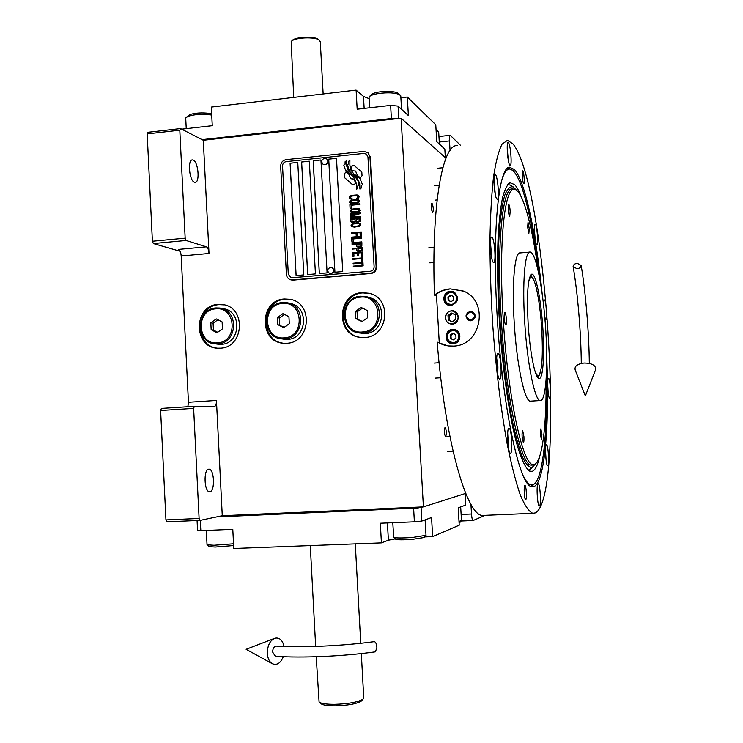 <?xml version="1.0" encoding="UTF-8"?>
<svg xmlns="http://www.w3.org/2000/svg" width="743" height="743" viewBox="0 0 743 743"><rect width="100%" height="100%" fill="white"/><g stroke="black" fill="none" stroke-linecap="round" stroke-linejoin="round"><path stroke-width="1.11" d="M187.868 406.727L188.443 402.269L181.199 255.991C180.874 252.379 179.982 250.177 178.506 249.397L206.424 246.825C207.836 247.614 208.699 249.834 209.015 253.465L203.294 140.26L401.109 118.221L423.417 506.884L465.703 493.38M165.94 519.896L199.105 518.447L200.025 520.379L166.896 521.809L165.94 519.896L160.618 410.489L161.389 408.418L194.35 406.319L214.476 406.44C215.832 406.087 216.492 404.09 216.445 400.458L222.268 515.716L423.417 506.884M286.826 343.257C310.723 342.672 313.611 302.745 290.011 299.299L284.476 298.992C259.205 299.921 258.629 342.56 283.9 343.257L286.826 343.257M220.383 348.161C244.252 347.575 246.37 306.998 222.686 304.565L218.163 304.407C193.199 305.336 193.013 348.068 218.005 348.188L220.383 348.161M364.711 337.498C388.338 336.95 392.518 298.463 369.512 293.327L362.212 292.631C336.765 293.559 335.446 335.734 360.838 337.424L364.711 337.498M180.14 251.283L153.364 243.546L186.103 240.481L206.424 246.825M209.87 491.736C215.219 491.42 214.346 468.879 209.006 469.167L208.737 469.177C203.359 469.167 204.149 492.07 209.526 491.755L209.87 491.736M199.105 518.447L193.635 408.399L194.35 406.319M222.268 515.716L200.025 520.379M160.618 410.489L193.635 408.399M282.869 343.155C259.056 340.127 261.443 300.061 285.461 299.234L291.497 299.652M217.197 348.133C193.57 345.709 195.52 305.457 219.287 304.639L224.247 304.871M359.556 337.238C335.762 333.236 338.882 293.726 363.039 292.9L370.776 293.717M431.999 203.21L431.85 203.155C430.884 205.867 431.116 208.997 432.547 212.554L432.686 212.6C433.661 209.916 433.429 206.777 431.999 203.21M445.066 427.309C443.98 430.448 444.147 433.606 445.577 436.8L445.614 436.8C446.692 433.633 446.524 430.476 445.094 427.309L445.066 427.309M470.932 504.237L471.508 513.998C471.805 517.917 472.334 520.091 473.105 520.509L485.133 515.326M460.465 145.284L450.23 135.3C449.58 135.56 449.329 137.427 449.487 140.929L450.054 150.448M445.976 158.194L401.109 118.221M153.364 243.546L152.399 241.243L147.179 133.907L147.959 132.291L180.53 128.576L203.294 140.26M194.35 182.193L195.13 182.341C200.09 182.722 198.335 161.946 193.245 160.098L192.381 159.912C187.385 159.513 189.261 180.623 194.35 182.193M180.53 128.576L179.797 130.192L185.165 238.159L186.103 240.481M152.399 241.243L185.165 238.159M147.179 133.907L179.797 130.192M353.677 184.663L355.581 183.493L354.262 179.119L350.724 178.664L348.885 174.326L345.978 171.921L344.26 173.992L344.455 177.549L351.903 184.106L353.677 184.663M354.272 179.147L350.845 178.738M292.491 279.916L370.543 273.285C374.119 272.616 375.986 270.406 376.134 266.663L369.958 156.857L367.785 152.575L363.708 151.405L286.083 159.661C282.619 160.395 280.808 162.587 280.659 166.256L286.408 274.381C286.705 277.167 288.126 278.959 290.68 279.777L293.113 280.102L371.054 273.48C374.63 272.811 376.487 270.601 376.636 266.867L370.469 157.219L367.85 152.621M293.113 280.102L290.875 279.832M366.364 154.08L367.989 157.061L366.494 154.172L363.791 153.411L286.157 161.64C283.845 162.123 282.637 163.59 282.535 166.033L288.293 274.204L291.126 277.798L370.395 271.241C372.782 270.786 374.026 269.31 374.128 266.821C374.054 269.328 372.81 270.796 370.423 271.251L291.005 277.761M367.961 157.042L374.128 266.821L367.989 157.061M297.776 162.42L290.095 163.228L296.095 275.56L303.813 274.891L297.776 162.42L290.123 163.246L296.132 275.551M309.329 161.194L301.621 162.011L307.686 274.566L315.431 273.898L309.329 161.194M320.939 159.968L313.193 160.785L319.314 273.563L327.096 272.895L320.939 159.968L313.23 160.804L319.351 273.563M336.486 158.333L328.703 159.151L334.907 272.226L342.727 271.557L336.486 158.333L328.731 159.169L334.935 272.226M350.789 174.559L353.622 176.89L356.334 183.54L356.389 189.409L357.699 188.434L357.727 186.001L359.064 185.007L358.07 180.744L354.671 176.295L348.318 170.899L346.461 165.327L346.479 160.72L345.105 161.76L345.077 164.147L343.795 165.104L345.541 170.24L353.649 176.908L356.361 183.558L356.417 189.391M359.918 189.047L359.686 183.419L359.956 189.028L361.209 188.09L361.237 185.648L362.51 184.701L360.03 178.617L355.46 175.125M353.909 174.976L357.067 177.67L359.714 183.437L357.039 177.651L352.553 174.196M356.612 175.803L354.012 174.15L350.947 170.166L349.86 165.104L349.888 160.358L348.606 161.324L348.578 163.776L347.371 164.686L349.554 171.364L352.256 173.992L349.581 171.382L347.399 164.705L348.606 163.794L348.634 161.342L349.888 160.404M360.309 177.818L362.036 175.747L361.832 172.172L354.365 165.633L350.687 166.246L352.006 170.611L355.637 171.122L357.392 175.413L360.309 177.818L357.392 175.413M351.021 199.124L352.071 199.124L350.742 197.889L350.882 196.607L351.903 196.013L357.346 195.669L358.052 197.164L356.872 198.65L358.73 197.982L359.259 196.171L356.881 194.935L350.835 195.734L349.442 197.136L349.73 198.474L351.021 199.124M359.556 201.511L358.841 199.923L356.083 199.505L351.086 200.285L349.879 201.186L349.739 202.468L351.272 203.591L353.166 203.693L358.163 202.913L359.556 201.511M359.723 204.427L359.686 203.842L349.869 204.799L350.064 208.291L351.318 208.17L351.151 205.254L359.723 204.427M360.058 210.455L359.343 208.857L356.584 208.439L351.588 209.22L350.194 210.622L350.91 212.21L353.659 212.628L358.665 211.857L360.058 210.455M350.52 216.445L358.321 217.067L350.594 217.801L350.622 218.386L360.448 217.448L360.401 216.575L351.541 215.953L360.234 213.659L360.188 212.786L350.362 213.724L350.399 214.309L358.126 213.566L350.473 215.665L350.52 216.445M355.646 221.916L358.395 222.046L360.439 221.07L360.494 218.228L350.668 219.157L351.03 221.953L353.166 222.538L355.646 221.916M360.866 224.943L360.151 223.346L357.392 222.919L352.386 223.689L350.993 225.083L351.718 226.68L354.467 227.107L359.473 226.346L360.866 224.943M351.43 232.856L351.458 233.441L356.055 233.014L356.194 235.55L357.457 235.429L357.309 232.903L360.03 232.652L360.197 235.568L361.451 235.457L361.256 231.946L351.43 232.856L351.485 233.441M361.497 236.246L351.69 237.147L351.699 237.723L361.535 236.822L361.497 236.237L351.662 237.138L351.727 237.714M361.609 238.178L361.572 237.602L351.736 238.494L351.931 241.995L353.185 241.884L353.027 238.967L361.609 238.178M361.813 241.902L352.006 242.785L352.006 243.36L361.841 242.469L361.813 241.884L351.978 242.775L352.033 243.36M358.943 247.131L361.841 246.091L361.887 243.249L352.052 244.141L352.089 244.716L356.473 244.326L356.807 246.546L358.943 247.131M359.194 251.515L362.082 250.475L362.138 247.633L352.293 248.515L352.331 249.1L356.724 248.71L357.049 250.93L359.194 251.515M352.73 256.4L353.984 256.289L353.826 253.363L357.169 253.066L357.309 255.601L358.572 255.49L358.432 252.954L361.154 252.713L361.312 255.638L362.575 255.527L362.38 252.016L352.535 252.889L352.73 256.4L352.563 252.908L362.38 252.035M361.776 260.106L362.825 260.013L362.621 256.307L361.572 256.4L361.655 257.96L352.86 258.731L352.897 259.316L361.692 258.545L361.776 260.106L361.72 258.555M362.027 264.592L363.076 264.508L362.872 260.793L361.822 260.886L361.906 262.446L353.111 263.217L353.139 263.802L361.943 263.031L362.027 264.592M353.269 266.133L353.306 266.718L363.151 265.873L363.123 265.288L353.269 266.133L353.334 266.718M358.033 200.489L357.717 202.375L353.139 203.118L350.993 202.347L351.133 201.158L352.154 200.573L356.956 200.108L358.061 200.499L358.33 201.65L356.296 202.82L351.68 202.978M358.098 209.173L358.804 210.575L357.597 211.569L352.786 212.024L351.485 211.272L352.033 209.758L356.612 209.024L358.525 209.424L358.832 210.585L358.237 211.328L352.154 211.894M356.343 219.213L359.268 218.934L359.371 220.782L356.668 221.33L356.343 219.213M355.089 219.324L355.219 221.191L353.965 221.878L352.275 221.739L351.95 219.622L355.089 219.324L354.996 221.488L352.275 221.739M359.333 223.912L359.612 225.064L359.018 225.798L354.439 226.522L352.293 225.742L352.433 224.562L353.454 223.977L358.265 223.522L359.361 223.922L359.64 225.073L357.597 226.243L352.981 226.383M358.061 246.332L357.736 244.215L360.875 243.927L360.782 246.091L358.061 246.332L359.779 246.49L361.005 245.794L360.875 243.927M358.302 250.716L357.977 248.589L361.117 248.311L361.024 250.475L358.302 250.716L359.398 250.93L361.052 250.484L361.117 248.311M307.713 274.557L301.649 162.03L309.329 161.222M343.795 165.104L345.569 170.258L348.764 173.425M345.077 164.147L343.823 165.122M345.105 161.76L345.105 164.166M346.479 160.767L345.133 161.779M357.207 176.156L356.64 175.822M354.123 165.438L350.715 166.265L352.015 170.602M355.535 171.048L357.42 175.432M346.006 171.949L344.288 174.001L344.492 177.568L352.256 184.357M349.498 198.009L349.758 198.492M349.442 197.136L349.526 198.028M349.628 196.626L349.47 197.155M350.835 195.734L349.656 196.644M352.693 195.251L350.863 195.743M356.881 194.935L352.73 195.27M357.727 195.047L356.909 194.954M358.6 195.363L357.754 195.065M356.844 198.065L356.9 198.641M357.866 197.573L356.872 198.084M358.005 196.291L358.08 197.183M351.411 198.502L352.043 198.548M358.85 199.932L356.111 199.523L351.114 200.304L349.73 201.706L350.436 203.285M357.597 200.238L358.061 200.499M359.696 203.861L349.897 204.808L350.092 208.291M359.352 208.867L356.612 208.458L351.615 209.229L350.222 210.631L350.928 212.21M358.321 217.067L350.622 217.82L350.65 218.377M360.401 216.584L351.541 215.953M360.188 212.804L350.39 213.743L350.427 214.3M358.126 213.566L350.501 215.684L350.547 216.445M360.494 218.247L350.696 219.176L350.826 221.507L351.68 222.287M359.268 218.934L359.203 221.108L356.696 221.34M360.16 223.355L357.42 222.937L352.414 223.699L351.021 225.101L351.736 226.689M358.897 223.662L359.361 223.922M356.055 233.014L356.222 235.54M360.03 232.652L360.225 235.568M361.256 231.965L351.458 232.875M361.572 237.611L351.764 238.512L351.959 241.995M361.887 243.267L352.08 244.15L352.108 244.716M356.473 244.326L356.603 246.091L357.467 246.88M362.138 247.651L352.321 248.524L352.358 249.1M356.724 248.71L356.844 250.475L357.708 251.264M357.169 253.066L357.337 255.601M361.154 252.713L361.339 255.638M362.621 256.326L361.6 256.409L361.683 257.97L352.888 258.75L352.925 259.316M362.872 260.812L361.85 260.895L361.934 262.455L353.139 263.226L353.166 263.793M361.943 263.031L362.055 264.592M363.123 265.297L353.296 266.143M323.214 164.342L325.016 164.797C328.257 163.506 328.815 161.519 326.697 158.826L326.697 158.826M324.71 158.268C321.45 159.587 320.902 161.584 323.075 164.259L324.877 164.714C328.118 163.423 328.675 161.435 326.558 158.742L324.71 158.268M329.938 273.665L330.839 273.74C334.443 272.049 334.749 269.932 331.768 267.387L330.663 267.248C327.05 268.966 326.762 271.093 329.808 273.619L330.979 273.786C334.573 272.105 334.879 269.988 331.907 267.443M445.215 345.411L439.299 343.257L436.42 293.838L442.995 290.439L450.193 288.878L463.586 291.163M451.493 310.973C444.472 311.178 443.432 322.453 450.304 323.781L452.255 323.939C459.462 320.474 459.991 316.239 453.834 311.243L451.493 310.973M470.375 311.243L472.232 311.484C476.653 315.218 476.226 318.32 470.941 320.809L469.316 320.642C464.654 317.001 465.007 313.871 470.375 311.243M450.332 291.265C442.93 291.497 441.351 303.218 448.456 305.215L451.168 305.54C458.886 302.039 459.666 297.441 453.499 291.758L450.332 291.265M452.571 329.381C444.435 329.613 443.84 342.857 451.93 343.647L453.416 343.703C461.273 343.517 462.295 330.83 454.558 329.52L452.571 329.381M452.069 291.897L454.317 292.157M449.023 305.373L447.212 304.017M453.351 329.911L455.747 329.901M452.088 343.675L450.007 342.467M445.057 298.9C445.614 302.447 447.657 304.259 451.196 304.342C458.672 304.045 457.939 291.655 450.499 292.538C447.007 293.179 445.196 295.296 445.057 298.9M444.472 299.02C444.769 301.881 446.227 303.822 448.856 304.853L451.4 305.159C458.598 301.89 459.313 297.599 453.546 292.296L450.611 291.841C446.673 292.566 444.63 294.962 444.472 299.02M451.01 305.559L449.719 305.178M453.555 296.568L450.657 295.147L447.945 297.014L448.14 300.311L451.038 301.742L453.75 299.866L453.555 296.568M447.945 297.014L448.735 297.33L448.93 300.618L451.112 301.695M451.382 295.5L448.735 297.33M448.14 300.311L448.93 300.618M453.722 292.37L455.886 293.401M447.286 336.988C447.843 340.545 449.896 342.374 453.434 342.486C460.92 342.235 460.186 329.808 452.738 330.654C449.246 331.267 447.425 333.384 447.286 336.988M446.701 337.081C447.128 340.47 448.976 342.514 452.246 343.238L453.639 343.285C460.966 343.108 461.914 331.267 454.688 330.059L452.849 329.929C448.902 330.626 446.859 333.013 446.701 337.081M454.196 343.6L452.376 343.266M455.803 334.703L452.896 333.263L450.184 335.121L450.379 338.427L453.286 339.876L455.998 338.019L455.803 334.703M450.184 335.121L450.964 335.325L451.159 338.622L453.444 339.765M453.527 333.57L450.964 335.325M450.379 338.427L451.159 338.622M455.543 330.31L457.549 331.006M469.204 320.614C464.904 316.843 465.369 313.75 470.598 311.336L472.492 311.586M470.412 311.939C465.406 315.06 465.564 317.781 470.895 320.112C475.91 316.992 475.752 314.27 470.412 311.939M445.326 317.958C445.958 321.97 448.27 324.032 452.264 324.134C460.706 323.827 459.88 309.803 451.475 310.788C447.537 311.493 445.484 313.89 445.326 317.958M451.614 313.054L448.001 315.543L448.261 319.945L452.125 321.858L455.747 319.379L455.487 314.967L451.614 313.054M448.261 319.945L452.301 321.747M448.001 315.543L449.181 315.942L449.431 320.326M452.636 313.555L449.181 315.942M508.323 160.395L507.2 148.006M537.709 500.587L537.105 489.275M497.791 374.667L497.912 366.819L496.677 358.126M497.113 370.451L496.575 362.556M538.341 271.622C532.369 226.661 523.165 191.778 515.075 189.465C504.878 184.097 498.358 241.679 503.16 317.837C507.831 399.242 523.546 468.582 533.78 464.44L534.282 464.347C542.204 462.192 546.56 426.213 546.077 380.063M514.853 189.409L512.596 188.88C502.667 186.233 496.538 243.602 501.219 317.93C505.788 397.477 521.029 466.372 531.375 465.118L533.446 464.7M542.929 329.446C544.656 356.083 542.947 379.534 539.019 378.521L538.87 378.484C535.044 378.076 529.787 351.764 528.106 323.038C526.685 293.132 527.901 276.833 531.774 274.148C535.87 273.285 541.257 300.859 542.929 329.446M540.44 372.187L538.108 377.992M454.735 292.937L454.725 292.417M530.734 274.845L533.873 280.269M524.679 321.552C522.171 282.275 524.967 250.651 530.149 252.053C536.037 251.998 543.449 290.996 545.78 330.681C548.204 368.156 545.873 401.749 540.245 400.551C534.849 401.062 527.112 363.448 524.679 321.552M530.864 401.118L530.279 401.155C524.595 401.684 516.608 364.154 514.193 322.332C511.704 283.129 514.75 251.533 520.193 252.917L529.685 252.1M523.926 436.587L522.7 430.745C522.153 431.051 521.957 433.085 522.125 436.828L523.351 442.679C523.899 442.364 524.094 440.33 523.926 436.587M541.907 434.218L540.848 428.878L540.402 434.414L541.461 439.754L541.907 434.218M529.239 228.603L528.022 222.463L527.651 227.154L528.877 233.293L529.239 228.603M510.19 211.263C509.874 207.251 509.392 204.984 508.751 204.455L508.277 209.526C508.602 213.547 509.085 215.814 509.717 216.334L510.19 211.263M506.373 319.146C506.067 315.199 505.574 312.979 504.915 312.487C504.358 312.766 504.153 314.698 504.321 318.31C504.627 322.258 505.11 324.477 505.769 324.96C506.336 324.682 506.531 322.741 506.373 319.146M546.727 357.68C549.579 423.696 544.953 482.226 533.976 486.544L531.18 486.498C519.357 484.761 502.342 406.356 497.178 316.295C491.922 232.383 498.553 167.175 509.466 167.175L514.574 169.618C525.255 181.589 536.242 234.584 542.167 293.745M536.372 481.501L532.276 486.015L530.66 486.256M457.474 145.6C442.726 143.334 431.172 204.994 434.46 295.12C439.132 291.47 444.36 289.38 450.156 288.869L463.326 291.042C489.321 300.822 481.77 345.514 453.518 346.08L447.992 345.922L437.2 342.151C445.02 441.184 466.976 516.459 482.625 515.428L484.761 515.336M434.46 295.12L436.54 295.928M437.2 342.151L439.262 342.634M525.728 499.575L525.626 499.593C524.317 499.742 523.555 485.634 524.864 485.523L524.957 485.513C526.267 485.374 527.028 499.342 525.728 499.575M523.639 183.577C522.524 182.667 521.632 170.481 522.7 170.862L522.858 170.964C523.982 171.967 524.855 184.032 523.787 183.66L523.639 183.577M513.004 143.938L507.46 140.325L502.017 144.207C498.664 150.792 495.822 161.742 493.491 177.057C491.541 194.805 490.352 216.074 489.934 240.862C490.009 267.201 490.919 294.962 492.674 324.134C495.869 367.943 500.986 409.876 507.181 443.933C511.453 464.988 515.818 482.003 520.286 494.977C524.697 505.426 528.877 511.537 532.824 513.32L535.582 512.837C565.98 495.014 546.523 184.942 513.004 143.938M510.497 453.193C513.041 453.258 511.583 427.931 509.057 428.163L508.983 428.154C506.401 427.689 507.84 453.481 510.385 453.202L510.497 453.193M499.658 379.106L499.667 379.106C502.444 380.007 500.847 353.566 498.116 353.473L498.061 353.464C495.256 352.479 496.928 379.413 499.658 379.106M493.482 262.52L493.696 262.595C496.315 263.394 494.615 238.559 491.959 237.193L491.708 237.091C489.061 236.228 490.835 261.536 493.482 262.52M496.928 199.068L497.225 199.217C499.593 199.932 497.912 176.602 495.451 174.661L495.107 174.475C492.711 173.704 494.476 197.48 496.928 199.068M509.874 165.392L510.181 165.578C512.206 166.218 510.627 144.811 508.491 142.73L508.156 142.507C506.113 141.82 507.757 163.609 509.874 165.392M536.687 244.679L536.845 244.753C538.526 245.357 537.152 225.556 535.434 224.367L535.248 224.275C533.558 223.615 534.969 243.732 536.687 244.679M544.758 317.029L545.864 319.917C547.517 320.539 546.207 300.506 544.554 299.977L544.461 299.94C543.904 300.107 543.653 302.169 543.69 306.153M549.755 398.462C551.473 399.028 550.182 378.168 548.51 378.336L548.501 378.336C546.764 377.611 548.074 398.768 549.746 398.462L549.755 398.462M547.721 465.666C549.486 465.61 548.241 444.49 546.495 444.741L546.43 444.741C544.638 444.518 545.873 465.954 547.628 465.666L547.721 465.666M539.464 505.974C541.387 505.528 540.152 483.526 538.22 483.758L538.099 483.767C536.149 483.907 537.375 506.262 539.316 505.992L539.464 505.974M509.457 167.175L507.84 167.964L512.976 170.379L514.184 171.893M546.059 459.806L545.529 450.722M548.148 392.248L547.656 384.707M535.136 238.67L534.486 230.59M508.593 448.596L507.683 432.928M507.933 443.785L507.58 437.72M491.755 258.118L490.426 241.865M490.965 253.428L490.389 246.128M495.302 194.517L493.956 179.5M494.494 189.567L494.049 184.608M539.167 275.588C533.075 224.841 523.295 181.979 513.868 171.531L511.147 169.413C507.813 167.946 504.831 171.085 502.184 178.831M509.141 168.485L507.72 168.039M523.583 476.439C526.815 482.774 529.824 485.578 532.601 484.845L530.948 486.071M532.601 484.845L533.028 484.715C542.845 480.981 547.675 433.42 546.337 376.032M508.37 183.772L510.079 182.75C507.283 184.468 504.776 189.391 502.574 197.536C500.606 207.511 499.129 220.383 498.144 236.144C497.067 262.205 497.559 291.813 499.612 324.97C502.705 368.379 508.481 409.783 515.075 437.404C520.063 456.806 525.125 468.192 529.685 471.127L532.211 471.35C535.211 470.245 537.709 465.22 539.724 456.276M521.14 196.616C518.976 190.923 516.822 186.92 514.667 184.617L510.079 182.75M531.886 467.83L528.31 470.217M507.785 184.375L510.552 185.248M516.376 190.115L513.172 186.911C510.051 186.121 507.218 188.982 504.646 195.493C502.324 204.158 500.522 216.269 499.25 231.825C497.782 258.118 498.116 288.841 500.225 323.985C502.816 359.213 506.642 390.456 511.695 417.733C515.094 433.986 518.568 446.868 522.125 456.397C525.617 463.781 528.905 467.523 531.979 467.607L535.954 463.344M528.505 282.795C529.425 278.235 530.595 276.452 532.016 277.445C535.777 279.86 540.235 304.203 541.731 329.112C543.114 355.563 542.102 371.017 538.684 375.494L537.356 377.026M534.774 370.478C536.195 374.472 537.495 376.144 538.684 375.494M216.566 516.905L416.108 508.054M418.597 507.813L423.222 506.893M200.304 520.323L200.824 530.651L232.791 529.332L233.766 548.492L381.419 542.882L380.323 523.221L414.39 521.809L413.619 508.286M421.077 507.58L421.848 521.047L414.39 521.809M421.848 521.047L431.553 517.518L432.658 536.604L459.23 525.18L458.217 507.813L465.777 505.064L465.109 493.575M197.071 520.509L197.554 530.353L200.824 530.651M432.658 536.604L424.671 536.91M395.285 538.861L388.394 540.207L387.419 522.923M381.419 542.882L388.394 540.207M418.077 507.116L418.123 507.961L217.318 516.747M421.235 506.977L418.123 507.961M424.123 537.523L412.003 539.418C403.31 539.957 397.932 539.938 395.861 539.353L395.75 539.251M426.008 535.313L412.189 537.514C402.177 538.136 396.019 538.118 393.734 537.458L392.787 522.7M461.487 520.602L459.007 521.372M459.824 522.533L459.1 522.896M233.618 545.548L215.256 547.034L209.164 546.644L207.028 544.675L206.322 530.428M233.525 543.783L214.03 545.251L207.074 544.814M393.864 118.75L391.375 118.536L202.096 139.647M445.336 157.627L444.834 149.083L436.763 141.662L435.769 124.75L407.313 97.027L408.381 115.564L398.062 106.082L398.777 118.481M391.375 118.536L390.632 105.385L398.062 106.082M390.632 105.385L357.179 109.193L356.111 90.098L211.318 107.066L212.266 125.688L181.682 129.171M356.111 90.098L363.476 96.432L368.899 98.55M407.313 97.027L400.886 97.77M202.867 140.037L395.843 118.536M186.363 117.264L190.087 114.468C195.65 112.871 202.077 112.509 209.377 113.373L211.662 113.828M186.242 128.65L185.741 118.508L185.973 117.663L188.564 116.149C194.907 114.311 202.263 113.893 210.631 114.896L211.727 115.081M369.587 96.423L370.943 94.983C372.15 93.655 374.862 92.652 379.069 91.974C387.242 90.915 393.418 91.231 397.579 92.903L398.285 93.395M369.42 107.8L369.085 96.971C370.209 95.541 373.302 94.398 378.363 93.534C387.762 92.308 394.821 92.661 399.539 94.593L400.793 96.228M436.122 130.647L438.231 131.52L438.714 132.412M436.067 129.746L436.568 130.099M361.237 701.123L361.209 701.141C356.538 703.872 347.91 705.441 335.316 705.85C327.784 705.859 323.029 705.153 321.05 703.742L320.985 703.677M361.321 653.552L363.764 698.058L362.918 699.219C357.838 702.181 348.411 703.881 334.656 704.336C326.428 704.345 321.245 703.584 319.1 702.051L316.212 656.719M368.045 297.172L368.974 297.46C387.939 301.417 384.725 333.115 365.305 333.588L359.389 332.975C338.697 331.313 340.006 296.931 360.782 296.197L366.522 296.698C385.608 300.683 382.376 332.585 362.835 333.068L359.389 332.975M362.5 331.982C340.935 334.415 338.947 298.045 360.559 297.135C382.181 294.507 384.261 331.211 362.5 331.982M361.925 321.654L367.674 317.642L367.283 310.528L361.135 307.444L355.386 311.466L355.786 318.561L361.925 321.654M355.786 318.561L362.287 321.394M355.386 311.466L357.077 311.911L357.467 318.97M362.482 308.122L357.077 311.911M288.776 303.172L290.002 303.469C309.394 306.079 307.212 338.882 287.587 339.384L282.6 338.984M284.625 338.91L282.034 338.901C261.387 338.111 262.047 303.274 282.702 302.531L287.058 302.754C306.571 305.382 304.37 338.409 284.625 338.91M284.244 337.842C263.263 340.22 261.397 304.333 282.424 303.46C303.46 300.887 305.41 337.099 284.244 337.842M283.705 327.644L289.306 323.697L288.934 316.685L282.962 313.639L277.371 317.595L277.733 324.589L283.705 327.644M277.733 324.589L284.235 327.273M277.371 317.595L279.377 318.004L279.749 324.97M284.467 314.4L279.377 318.004M221.358 308.382L223.021 308.707C242.459 310.528 240.871 343.814 221.303 344.325L217.021 344.055M217.931 343.888L215.814 343.907C195.381 343.619 195.688 308.67 216.111 307.936L219.659 308.039C239.218 309.868 237.621 343.377 217.931 343.888M217.504 342.839C197.016 345.17 195.251 309.701 215.776 308.856C236.33 306.339 238.169 342.124 217.504 342.839M216.993 332.762L222.473 328.861L222.12 321.933L216.287 318.914L210.826 322.815L211.17 329.734L216.993 332.762M211.17 329.734L213.455 330.087L217.671 332.279M210.826 322.815L213.102 323.205L213.455 330.087M217.922 319.759L213.102 323.205M375.652 651.797C342.987 656.32 302.206 658.131 275.328 656.264L272.635 652.048C272.792 648.305 274.074 646.326 276.489 646.113C302.364 647.738 342.43 645.946 374.221 641.664C375.624 641.803 376.525 643.698 376.915 647.357L375.456 651.815M284.086 646.466C282.581 640.225 279.591 637.457 275.114 638.163C270.034 640.317 267.434 645.407 267.322 653.431C267.694 658.354 269.319 661.762 272.198 663.648C276.823 665.617 280.529 663.295 283.297 656.682M577.237 263.273C574.636 263.691 573.262 264.796 573.122 266.598L577.042 268.78C579.642 268.362 581.017 267.257 581.165 265.474L577.237 263.273M595.71 369.438L585.345 395.935L575.193 370.014C574.274 366.29 577.227 363.968 584.054 363.039C591.827 363.141 595.71 365.277 595.71 369.438L595.44 370.125M291.627 41.125L292.027 40.716C294.432 36.816 314.661 35.859 318.506 39.463L318.691 39.62M293.726 97.407L291.172 41.589C293.726 37.438 315.338 36.416 319.425 40.252L320.298 41.803M216.445 400.458L188.443 402.269M181.199 255.991L209.015 253.465M471.508 513.998L461.124 514.444M449.487 140.929L439.28 142.015M370.543 273.285L371.054 273.48M376.134 266.663L376.636 266.867M369.958 156.857L370.469 157.219M363.476 96.432L364.154 108.394M290.011 299.299L290.987 299.55M222.686 304.565L223.801 304.797M369.512 293.327L370.32 293.587M438.955 136.517L450.174 135.31M461.18 521.001L473.105 520.509M290.68 279.777L291.293 279.953M367.785 152.575L368.296 152.937M455.468 329.79L454.558 329.52M448.856 304.853L450.128 305.327M452.246 343.238L453.499 343.535M437.228 168.299L442.837 167.723M434.395 363.076L439.104 362.751M435.305 378.113L440.766 377.75M531.273 274.325L531.774 274.148M530.279 401.155L540.245 400.551M533.78 464.44L532.146 465.137M532.824 513.32L482.625 515.428M507.803 167.974L508.751 167.881M447.574 451.428L453.035 451.131M446.849 436.745L449.924 436.568M428.637 247.911L434.126 247.428M429.844 262.855L433.931 262.511M435.5 200.108L437.116 199.951M434.181 185.611L439.159 185.118M511.147 169.413L508.899 168.364M532.257 467.514L529.378 469.975M513.172 186.911L509.995 184.896M532.016 277.445L530.168 275.839M395.778 539.297L393.66 537.412M425.126 519.859L426.018 535.443M423.928 537.746L425.813 535.619M460.688 506.921L461.496 520.685M459.685 522.691L461.357 520.806M401.545 109.277L400.774 95.838M398.062 93.209L400.087 94.937M439.401 144.086L438.695 132.133M436.42 129.969L438.231 131.52M321.05 703.742L319.1 702.051M361.209 701.141L362.918 699.219M360.754 643.271L355.284 543.876M315.664 646.419L310.277 545.585M282.034 338.901L285.015 339.365M215.814 343.907L219.194 344.343M272.198 663.648L246.119 649.298L273.907 638.627M573.122 266.598C577.655 292.324 581.035 332.715 581.286 363.438M581.165 265.474C585.605 291.646 588.967 332.372 589.32 363.42M318.506 39.463L319.425 40.252M323.149 93.962L320.279 41.45"/></g></svg>
